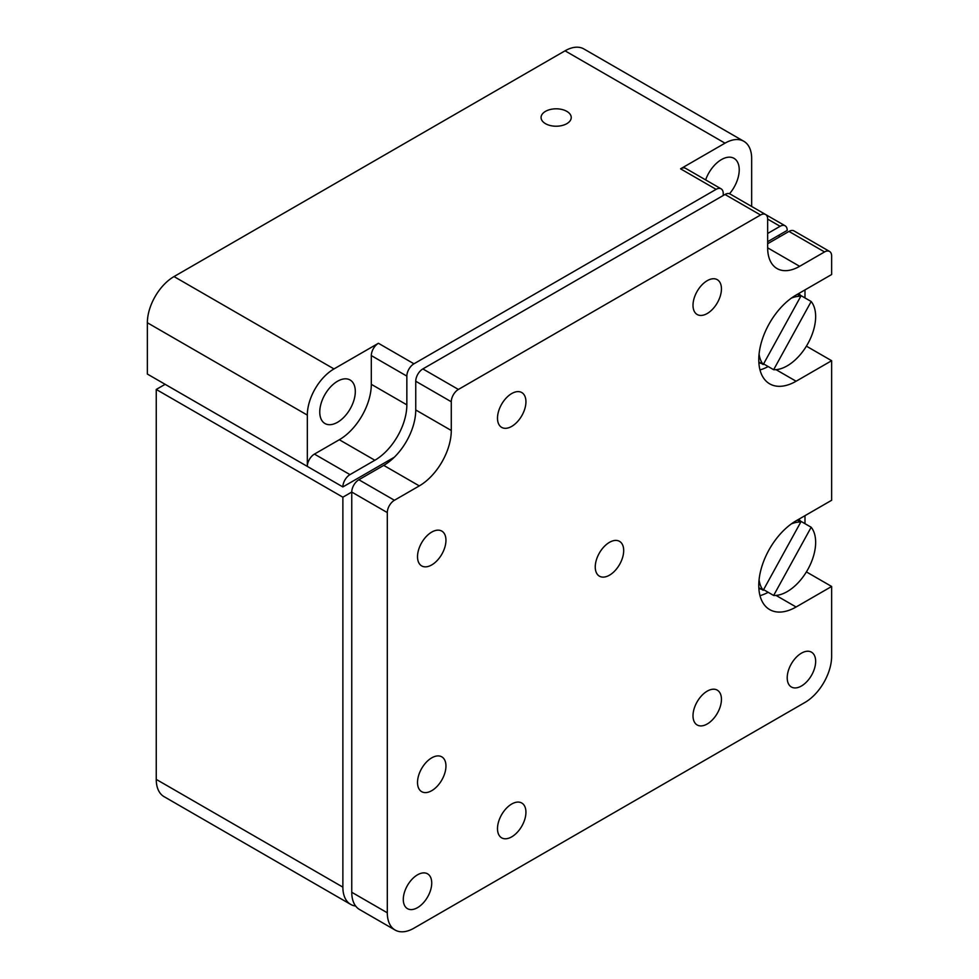 <?xml version="1.0" encoding="UTF-8"?>
<svg xmlns="http://www.w3.org/2000/svg" width="979" height="979" viewBox="0 0 979 979"><rect width="100%" height="100%" fill="white"/><g stroke="black" fill="none" stroke-linecap="round" stroke-linejoin="round"><path stroke-width="1.47" d="M337.535 422.279A25.136 14.514 120 0 0 353.957 400.13A25.136 14.514 120 0 0 350.103 379.999A25.136 14.514 120 0 0 337.535 381.235A25.136 14.514 120 0 0 321.112 403.385A25.136 14.514 120 0 0 324.967 423.528A25.136 14.514 120 0 0 337.535 422.279M566.817 111.361A15.077 8.713 0 0 0 550.382 109.477A15.077 8.713 0 0 0 541.069 117.517A15.077 8.713 0 0 0 545.487 123.672A15.077 8.713 0 0 0 561.922 125.557A15.077 8.713 0 0 0 571.234 117.517A15.077 8.713 0 0 0 566.817 111.361M705.626 179.891A25.136 14.514 -60 0 1 721.45 159.589A25.136 14.514 -60 0 1 734.017 158.341A25.136 14.514 -60 0 1 729.514 193.744M723.224 195.506L723.224 193.45A10.059 5.801 120 0 0 721.144 188.849A10.059 5.801 120 0 0 716.114 189.351L680.564 168.829L724.998 143.167A37.704 21.771 -60 0 1 743.856 141.306A37.704 21.771 -60 0 1 751.664 158.561L751.664 206.471M314.43 454.097L349.98 474.619A10.059 5.801 120 0 0 342.87 486.93L307.32 466.408A10.059 5.801 -60 0 1 314.43 454.097L339.309 439.73A45.242 26.127 120 0 0 371.31 384.319L371.31 355.585A10.059 5.801 -60 0 1 378.42 343.274L333.986 368.924A37.704 21.771 120 0 0 307.32 415.096L307.32 466.408L147.364 374.051L147.364 322.752A37.704 21.771 -60 0 1 174.017 276.567L565.042 50.822A37.704 21.771 -60 0 1 583.888 48.95L743.856 141.306M716.114 189.351L413.958 363.796A10.059 5.801 120 0 0 406.848 376.107L371.31 355.585M342.87 486.93L394.268 457.254M767.658 241.678L787.214 230.395A10.059 5.801 120 0 0 785.121 225.794A10.059 5.801 120 0 0 780.104 226.296L767.658 219.112L767.658 247.834L799.647 266.312L824.538 251.946L788.988 231.423L767.658 243.734M349.98 474.619L374.859 460.252L339.309 439.73M767.658 233.467L780.104 226.296M371.31 384.319L406.848 404.841L406.848 376.107M406.848 404.841A45.242 26.127 -60 0 1 374.859 460.252M680.564 168.829A10.059 5.801 -60 0 1 685.594 168.327L721.144 188.849M778.317 235.523L780.104 236.551M350.678 904.4L164.056 796.649A37.704 21.771 -60 0 1 156.248 779.394L156.248 389.446L342.87 497.197L342.87 887.133A37.704 21.771 120 0 0 350.678 904.4A37.704 21.771 120 0 0 355.646 906.04M342.87 497.197L351.755 492.058L351.755 892.273L387.305 912.795A37.704 21.771 120 0 0 395.112 930.05A37.704 21.771 120 0 0 413.958 928.178L804.983 702.432A37.704 21.771 120 0 0 831.636 656.248L831.636 586.47L806.402 571.907M156.248 389.446L165.133 384.319L254.002 435.631M707.23 691.137A20.106 11.613 120 0 0 694.087 708.857A20.106 11.613 120 0 0 697.17 724.974A20.106 11.613 120 0 0 707.23 723.983A20.106 11.613 120 0 0 720.36 706.263A20.106 11.613 120 0 0 717.277 690.146A20.106 11.613 120 0 0 707.23 691.137M511.711 804.016A20.106 11.613 120 0 0 498.58 821.736A20.106 11.613 120 0 0 501.664 837.853A20.106 11.613 120 0 0 511.711 836.849A20.106 11.613 120 0 0 524.854 819.129A20.106 11.613 120 0 0 521.77 803.025A20.106 11.613 120 0 0 511.711 804.016M707.23 280.679A20.106 11.613 120 0 0 694.087 298.399A20.106 11.613 120 0 0 697.17 314.504A20.106 11.613 120 0 0 707.23 313.513A20.106 11.613 120 0 0 720.36 295.793A20.106 11.613 120 0 0 717.277 279.676A20.106 11.613 120 0 0 707.23 280.679M511.711 393.546A20.106 11.613 120 0 0 498.58 411.266A20.106 11.613 120 0 0 501.664 427.382A20.106 11.613 120 0 0 511.711 426.391A20.106 11.613 120 0 0 524.854 408.671A20.106 11.613 120 0 0 521.77 392.555A20.106 11.613 120 0 0 511.711 393.546M801.422 653.177A20.106 11.613 120 0 0 788.291 670.896A20.106 11.613 120 0 0 791.375 687.001A20.106 11.613 120 0 0 801.422 686.01A20.106 11.613 120 0 0 814.565 668.29A20.106 11.613 120 0 0 811.481 652.173A20.106 11.613 120 0 0 801.422 653.177M417.519 874.822A20.106 11.613 120 0 0 404.376 892.542A20.106 11.613 120 0 0 407.46 908.659A20.106 11.613 120 0 0 417.519 907.655A20.106 11.613 120 0 0 430.65 889.935A20.106 11.613 120 0 0 427.566 873.831A20.106 11.613 120 0 0 417.519 874.822M609.476 542.342A20.106 11.613 120 0 0 596.333 560.061A20.106 11.613 120 0 0 599.417 576.178A20.106 11.613 120 0 0 609.476 575.187A20.106 11.613 120 0 0 622.607 557.467A20.106 11.613 120 0 0 619.523 541.35A20.106 11.613 120 0 0 609.476 542.342M431.739 757.844A20.106 11.613 120 0 0 418.596 775.564A20.106 11.613 120 0 0 421.68 791.668A20.106 11.613 120 0 0 431.739 790.677A20.106 11.613 120 0 0 444.87 772.957A20.106 11.613 120 0 0 441.786 756.84A20.106 11.613 120 0 0 431.739 757.844M431.739 532.087A20.106 11.613 120 0 0 418.596 549.806A20.106 11.613 120 0 0 421.68 565.911A20.106 11.613 120 0 0 431.739 564.92A20.106 11.613 120 0 0 444.87 547.2A20.106 11.613 120 0 0 441.786 531.083A20.106 11.613 120 0 0 431.739 532.087M387.305 512.58L351.755 492.058A10.059 5.801 -60 0 1 358.865 479.747L394.415 500.269A10.059 5.801 120 0 0 387.305 512.58L387.305 912.795M776.029 369.658L796.098 381.235A52.78 30.471 120 0 1 769.702 383.854A52.78 30.471 120 0 1 761.613 341.561A52.78 30.471 120 0 1 796.098 295.046L831.636 274.524L831.636 256.045A10.059 5.801 120 0 0 829.556 251.444A10.059 5.801 120 0 0 824.538 251.946M804.983 297.922L804.983 289.906M806.402 346.15L831.636 360.713L831.636 500.281L796.098 520.804A52.78 30.471 120 0 0 761.613 567.318A52.78 30.471 120 0 0 769.702 609.611A52.78 30.471 120 0 0 796.098 606.992L831.636 586.47M804.983 523.679L804.983 515.664M767.658 219.1A10.059 5.801 120 0 0 765.578 214.499A10.059 5.801 120 0 0 760.548 215.001L724.998 194.478L422.855 368.924L458.392 389.446A10.059 5.801 120 0 0 451.282 401.757L415.745 381.235L415.745 409.968L451.282 430.491L451.282 401.757M760.548 215.001L458.392 389.446M796.098 381.235L831.636 360.713M799.647 266.312A45.242 26.127 -60 0 1 777.032 268.552A45.242 26.127 -60 0 1 767.658 247.834M451.282 430.491A45.242 26.127 -60 0 1 419.293 485.902L383.744 465.38L358.865 479.747M394.415 500.269L419.293 485.902M395.112 930.05L359.562 909.528A37.704 21.771 -60 0 1 351.755 892.273M383.744 465.38A45.242 26.127 120 0 0 415.745 409.968M415.745 381.235A10.059 5.801 -60 0 1 422.855 368.924M724.998 194.478A10.059 5.801 -60 0 1 730.028 193.977L765.578 214.499M788.988 231.423A10.059 5.801 -60 0 1 794.018 230.922L829.556 251.444M759.985 369.903A52.78 30.471 120 0 0 768.185 366.55M759.985 595.66A52.78 30.471 120 0 0 768.185 592.307M800.173 521.721L800.516 521.097L811.175 527.253A40.212 23.215 -60 0 1 808.018 569.129A40.212 23.215 -60 0 1 773.643 595.465L763.583 589.652M758.872 588.538A40.212 23.215 120 0 0 761.246 589.125M758.823 587.73L763.241 590.276A40.212 23.215 -60 0 1 759.068 579.788M763.241 590.276L800.773 522.076L797.334 520.082M791.35 523.887A40.212 23.215 -60 0 1 800.773 522.076M800.516 521.097A40.212 23.215 120 0 0 798.742 519.274M811.175 527.253L773.643 595.465M800.173 295.964L800.516 295.34L811.175 301.508A40.212 23.215 -60 0 1 808.018 343.372A40.212 23.215 -60 0 1 773.643 369.707L763.583 363.894M758.872 362.781A40.212 23.215 120 0 0 761.246 363.368M758.823 361.973L763.241 364.518A40.212 23.215 -60 0 1 759.068 354.031M763.241 364.518L800.773 296.319L797.334 294.324M791.35 298.13A40.212 23.215 -60 0 1 800.773 296.319M800.516 295.34A40.212 23.215 120 0 0 798.742 293.516M811.175 301.508L773.643 369.707M724.998 143.167L565.042 50.822M307.32 415.096L147.364 322.752M378.42 343.274L413.958 363.796M174.017 276.567L333.986 368.924M156.248 779.394L342.87 887.133M776.029 595.416L796.098 606.992M765.639 214.548L785.121 225.794"/></g></svg>
